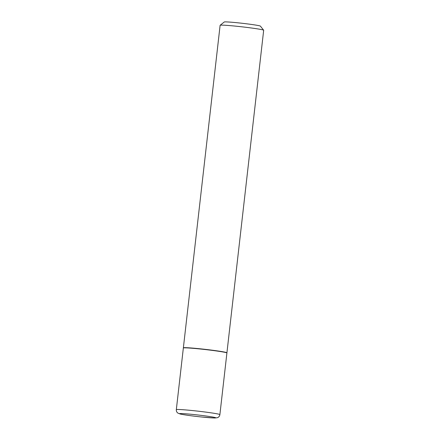 <?xml version="1.0" encoding="UTF-8"?>
<svg xmlns="http://www.w3.org/2000/svg" width="440" height="440" viewBox="0 0 440 440"><rect width="100%" height="100%" fill="white"/><g stroke="black" fill="none" stroke-linecap="round" stroke-linejoin="round"><path stroke-width="0.66" d="M183.348 348.013A21.918 0.957 6.5 0 1 199.782 348.953A21.918 0.957 6.5 0 1 226.908 352.974L219.885 414.618A21.918 0.957 6.5 0 0 192.759 410.591A21.918 0.957 6.5 0 0 176.325 409.651L183.348 348.013M183.441 347.936L183.387 347.87A21.918 0.957 6.5 0 1 183.37 347.826A21.918 0.957 6.5 0 1 202.51 349.052A21.918 0.957 6.5 0 1 226.259 352.473A21.918 0.957 6.5 0 1 226.924 352.786A21.918 0.957 6.5 0 1 226.903 352.825L226.831 352.88M183.37 347.826L220.115 25.295A21.918 0.957 6.5 0 1 220.143 25.256A21.918 0.957 6.5 0 1 239.729 26.576A21.918 0.957 6.5 0 1 263.01 29.942A21.918 0.957 6.5 0 1 263.659 30.217A21.918 0.957 6.5 0 1 263.676 30.261L226.924 352.786M220.143 25.256L224.246 22A18.205 0.792 6.5 0 1 240.515 23.095A18.205 0.792 6.5 0 1 259.853 25.894A18.205 0.792 6.5 0 1 260.392 26.12L263.659 30.217M202.147 417.049A18.266 0.797 6.5 0 1 180.103 413.958A18.266 0.797 6.5 0 1 193.237 414.48A18.266 0.797 6.5 0 1 215.281 417.566A18.266 0.797 6.5 0 1 202.147 417.049M176.325 409.651C176.22 411.065 176.721 412.203 177.826 413.067L180.197 414.024C184.927 415.002 192.258 416.014 202.186 417.054L214.555 418L217.365 417.72C218.796 417.181 219.632 416.141 219.885 414.618"/></g></svg>
